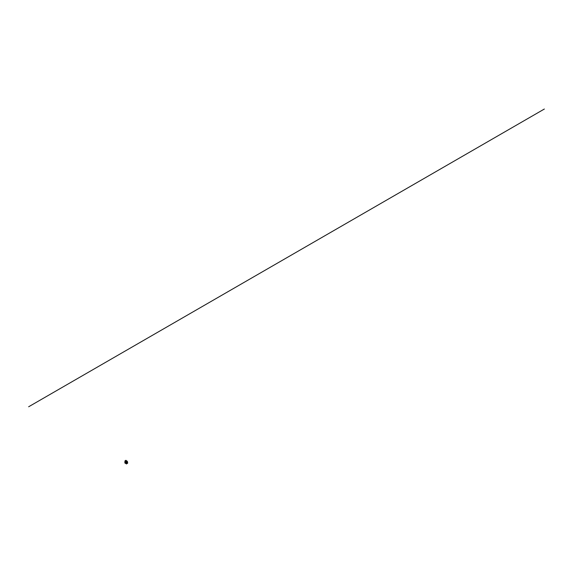 <?xml version="1.0" encoding="UTF-8"?>
<svg xmlns="http://www.w3.org/2000/svg" width="573" height="573" viewBox="0 0 573 573"><rect width="100%" height="100%" fill="white"/><g stroke="black" fill="none" stroke-linecap="round" stroke-linejoin="round"><path stroke-width="0.86" d="M126.977 461.444L127.077 461.888M127.528 463.321L127.614 462.361A4.555 2.629 120 0 0 127.593 461.96L127.328 461.501L127.328 462.655L126.855 462.834M127.614 463.364A0.967 0.559 -60 0 0 127.578 463.342A0.967 0.559 -60 0 0 126.855 463.571L127.328 462.655M126.984 462.268L127.07 461.272L125.91 460.599L125.91 461.036M127.013 461.845L127.027 461.473M125.974 460.878L126.533 461.394M126.361 461.021L126.647 461.437L126.311 461.143M127.249 462.39L127.177 461.48L127.249 462.39M125.874 460.62L125.874 461.021M127.328 461.501L125.652 460.534M127.163 461.222L125.895 460.312M125.186 460.807L125.809 460.685M126.697 461.494L126.647 461.895L125.229 460.699L125.695 460.434M126.647 461.895L126.59 462.54A4.555 2.629 120 0 0 126.569 462.963L126.569 463.972A0.967 0.559 120 0 1 126.855 463.571L126.855 461.774M126.569 463.972L124.893 463.005L124.893 461.996A4.555 2.629 -60 0 1 124.914 461.573L126.59 462.54M126.504 461.602L125.15 460.821L124.914 461.573M125.344 460.713L124.971 460.928M544.35 109.028L28.65 406.766M126.569 462.963L124.893 461.996"/></g></svg>
